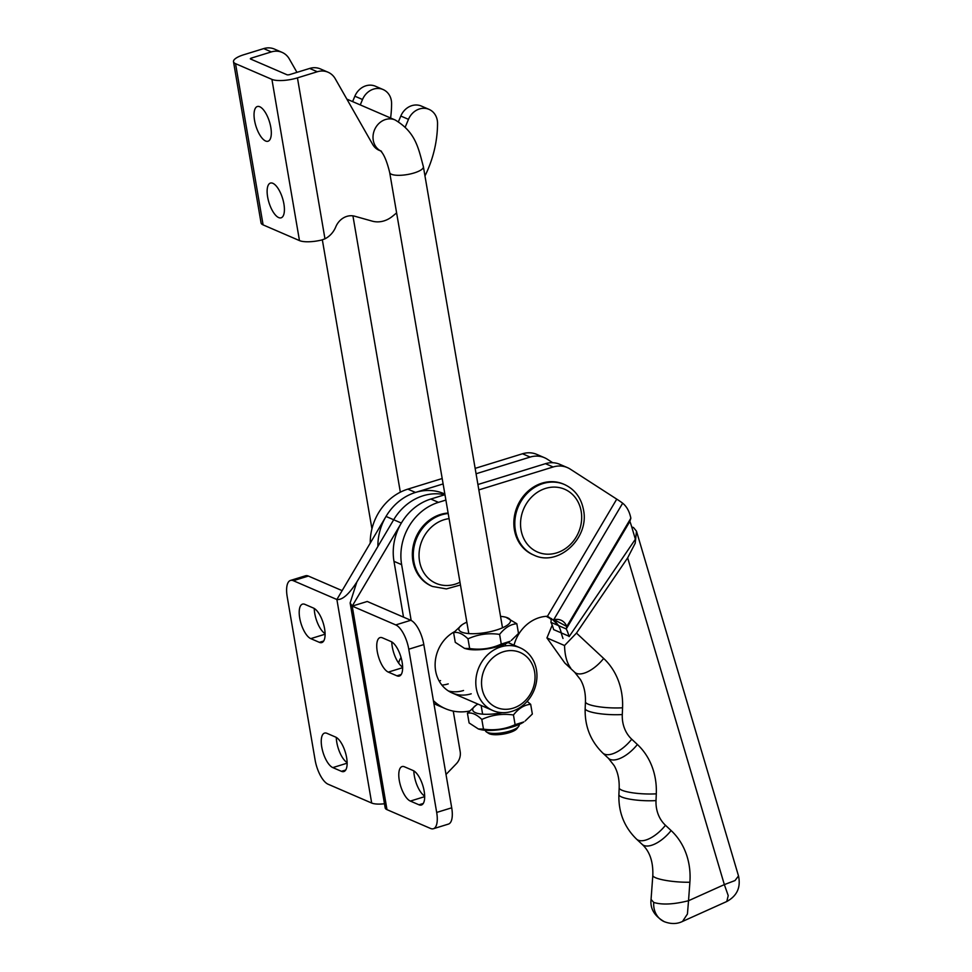 <?xml version="1.0" encoding="UTF-8"?>
<svg xmlns="http://www.w3.org/2000/svg" width="972" height="972" viewBox="0 0 972 972"><rect width="100%" height="100%" fill="white"/><g stroke="black" fill="none" stroke-linecap="round" stroke-linejoin="round"><path stroke-width="1.46" d="M399.285 780.431A18.164 7.108 -107.1 0 0 410.354 801.074L418.968 804.792A18.164 7.108 -107.1 0 0 421.398 805.023A18.164 7.108 -107.1 0 0 423.598 788.377A18.164 7.108 -107.1 0 0 413.112 770.529L404.498 766.811A18.164 7.108 -107.1 0 0 402.068 766.58A18.164 7.108 -107.1 0 0 399.285 780.431M413.817 770.905A18.164 7.108 -107.1 0 0 414.327 775.79A18.164 7.108 -107.1 0 0 424.679 796.068M377.245 651.459A18.164 7.108 -107.1 0 0 388.302 672.102L396.916 675.819A18.164 7.108 -107.1 0 0 399.346 676.05A18.164 7.108 -107.1 0 0 401.558 659.405A18.164 7.108 -107.1 0 0 391.06 641.556L382.446 637.839A18.164 7.108 -107.1 0 0 380.028 637.608A18.164 7.108 -107.1 0 0 377.245 651.459M391.777 641.921A18.164 7.108 -107.1 0 0 392.275 646.817A18.164 7.108 -107.1 0 0 402.627 667.096M433.403 828.727A21.372 8.359 -107.1 0 0 436.683 812.434L408.775 649.211A21.372 8.359 -107.1 0 0 395.762 624.923L352.204 606.115L386.99 809.652L430.547 828.46A21.372 8.359 -107.1 0 0 433.403 828.727L448.444 824.086A21.372 8.359 -107.1 0 0 451.713 807.805L423.816 644.57A21.372 8.359 -107.1 0 0 410.792 620.282L367.234 601.474L352.204 606.115L401.339 523.058A51.297 44.773 -66.6 0 1 430.815 499.049A51.297 44.773 113.4 0 0 393.976 561.33L403.514 617.135M384.462 803.759A17.095 4.981 170.3 0 1 371.681 803.042L336.883 599.505C342.278 600.174 348.936 594.354 356.821 582.046L393.684 519.753A51.297 44.773 -66.6 0 1 423.16 495.744A51.297 44.773 -66.6 0 1 444.763 494.748A51.297 44.773 -66.6 0 0 423.16 495.744A51.297 44.773 -66.6 0 0 393.684 519.753L386.018 516.448A51.297 44.773 -66.6 0 1 415.494 492.44A51.297 44.773 -66.6 0 1 444.095 493.703L444.848 494.031M453.256 711.115L460.169 751.563A12.818 11.19 -66.6 0 1 456.318 763.773L446.014 774.465M398.666 663.111A12.818 11.19 -66.6 0 1 401.072 657.546M386.99 809.652A17.095 4.981 170.3 0 1 385.179 807.902L350.139 602.944L352.204 606.115M401.339 523.058L393.684 519.753L356.821 582.046L350.139 602.944M321.744 746.958A18.164 7.108 -107.1 0 0 332.813 767.601L341.427 771.318A18.164 7.108 -107.1 0 0 343.857 771.549A18.164 7.108 -107.1 0 0 346.056 754.904A18.164 7.108 -107.1 0 0 335.571 737.055L326.957 733.338A18.164 7.108 -107.1 0 0 324.527 733.107A18.164 7.108 -107.1 0 0 321.744 746.958M336.276 737.42A18.164 7.108 -107.1 0 0 336.786 742.316A18.164 7.108 -107.1 0 0 347.138 762.595M299.704 617.985A18.164 7.108 -107.1 0 0 310.761 638.628L319.375 642.346A18.164 7.108 -107.1 0 0 321.805 642.577A18.164 7.108 -107.1 0 0 324.016 625.932A18.164 7.108 -107.1 0 0 313.519 608.083L304.904 604.365A18.164 7.108 -107.1 0 0 302.486 604.134A18.164 7.108 -107.1 0 0 299.704 617.985M314.235 608.448A18.164 7.108 -107.1 0 0 314.734 613.344A18.164 7.108 -107.1 0 0 325.085 633.623M342.132 590.636L308.367 576.056A21.372 8.359 -107.1 0 0 305.512 575.788L290.47 580.43A21.372 8.359 -107.1 0 0 287.202 596.723L315.098 759.958A21.372 8.359 -107.1 0 0 328.123 784.234L371.681 803.042M386.018 516.448L336.883 599.505L293.325 580.697A21.372 8.359 -107.1 0 0 290.47 580.43M267.628 196.939A18.164 7.108 -107.1 0 0 281.127 217.813A18.164 7.108 -107.1 0 0 283.909 203.962A18.164 7.108 -107.1 0 0 270.41 183.088A18.164 7.108 -107.1 0 0 267.628 196.939M254.543 120.358A18.164 7.108 -107.1 0 0 268.029 141.232A18.164 7.108 -107.1 0 0 270.811 127.393A18.164 7.108 -107.1 0 0 257.325 106.519A18.164 7.108 -107.1 0 0 254.543 120.358M396.612 212.868A106.871 93.288 -66.6 0 1 391.862 216.768A25.649 22.392 -66.6 0 1 372.191 221.13L354.731 216.221A17.095 14.92 113.4 0 0 346.846 216.379A17.095 14.92 113.4 0 0 335.765 226.901A21.372 18.662 -66.6 0 1 324.964 238.82L321.781 239.987A19.233 5.613 170.3 0 1 299.473 240.594L263.096 224.884A19.233 5.613 170.3 0 1 261.055 222.904L233.499 61.686A19.233 5.613 170.3 0 1 243.838 54.724L263.704 48.6A19.233 16.791 -66.6 0 1 274.432 49.074L282.087 52.379A19.233 16.791 113.4 0 0 271.37 51.905L251.493 58.041L251.76 59.535M398.447 121.682L400.816 116.033A17.095 14.92 -66.6 0 1 411.849 105.644A17.095 14.92 -66.6 0 1 421.386 106.07L429.041 109.374A17.095 14.92 -66.6 0 1 437.546 123.529A106.871 93.288 -66.6 0 1 424.971 175.932M405.203 127.162L408.471 119.349A17.095 14.92 -66.6 0 1 419.503 108.949A17.095 14.92 -66.6 0 1 429.041 109.374M352.605 101.598L354.865 96.204A17.095 14.92 -66.6 0 1 365.897 85.803A17.095 14.92 -66.6 0 1 375.435 86.229L383.09 89.533A17.095 14.92 113.4 0 0 373.552 89.108A17.095 14.92 113.4 0 0 362.52 99.509L360.26 104.903M390.61 118.013A106.871 93.288 113.4 0 0 391.595 103.688A17.095 14.92 113.4 0 0 383.09 89.533M233.499 61.686A19.233 5.613 170.3 0 0 235.54 63.666L271.917 79.376A19.233 5.613 170.3 0 0 297.444 77.869L317.322 71.746L309.655 68.441L289.79 74.565A2.138 0.62 170.3 0 1 286.959 74.735L250.569 59.025A2.138 0.62 170.3 0 1 250.351 58.806A2.138 0.62 170.3 0 1 251.493 58.041M296.958 72.353L289.304 58.94A19.233 16.791 113.4 0 0 282.087 52.379M317.322 71.746A19.233 16.791 -66.6 0 1 328.038 72.22A19.233 16.791 -66.6 0 1 335.255 78.768L372.713 144.476A17.095 14.92 113.4 0 0 379.116 150.296L380.647 150.952M309.655 68.441A19.233 16.791 -66.6 0 1 320.383 68.915L328.038 72.22M552.205 625.166L546.932 637.924L564.866 663.086L570.698 668.056C566.846 662.892 564.793 655.383 564.55 645.529L546.932 637.924M564.55 645.529L576.469 633.1L603.661 658.445A68.392 59.705 -66.6 0 1 622.566 707.786L622.287 714.554A34.202 29.853 113.4 0 0 631.739 739.218L637.389 744.491A68.392 59.705 -66.6 0 1 656.294 793.832L656.015 800.6A34.202 29.853 113.4 0 0 665.468 825.277L671.117 830.55A68.392 59.705 -66.6 0 1 689.889 882.236L688.528 900.728L724.347 884.605L627.657 557.855L576.469 633.1M627.657 557.855L635.202 543.239L636.49 531.198L633.452 527.492L631.776 527.055M569.13 636.611L635.372 539.217L631.606 526.484A64.116 55.975 113.4 0 0 629.868 521.429L630.852 518.21A64.116 32.999 118.2 0 0 622.663 503.204L622.068 502.743A19.233 1.349 -149.4 0 0 616.746 499.134L570.297 469.148A25.649 22.392 113.4 0 0 567.429 467.617A25.649 22.392 113.4 0 0 553.129 466.985L478.844 489.9M738.501 875.942L735.026 880.547L724.347 884.605L728.222 895.637L726.789 901.506C737.043 895.892 740.943 887.375 738.501 875.942L636.49 531.198M653.731 902.441A21.372 18.662 -66.6 0 0 664.313 921.687L664.313 921.687C670.984 924.202 677.059 924.117 682.526 921.432L687.435 914.008L688.528 900.728C673.742 904.434 662.139 905.017 653.731 902.441L651.058 899.404L652.819 875.395A25.649 4.629 4.2 0 0 655.541 877.728A25.649 4.629 4.2 0 0 689.889 882.236M439.125 680.983A34.202 29.853 113.4 0 0 440.559 680.582M441.896 685.102A34.202 29.853 113.4 0 0 448.226 683.887M549.8 618.241A36.328 36.243 -164.1 0 1 551.221 619.759L550.942 622.347A36.328 31.712 -66.6 0 1 553.615 629.589L561.269 632.894A51.297 44.773 113.4 0 0 562.995 638.458A51.297 44.773 113.4 0 1 561.269 632.894A36.328 31.712 -66.6 0 0 558.596 625.652L550.942 622.347M551.561 618.569L551.221 619.759M442.199 478.528L407.839 489.135A51.297 44.773 113.4 0 0 370.247 543.105M443.123 483.922L415.494 492.44A51.297 44.773 113.4 0 0 377.901 546.41M552.716 462.721L547.321 459.234A25.649 22.392 113.4 0 0 544.454 457.703L536.799 454.398A25.649 22.392 113.4 0 0 522.499 453.766L475.15 468.37M544.454 457.703A25.649 22.392 113.4 0 0 530.153 457.071L476.073 473.753M552.643 619.589L558.596 625.652A36.328 31.712 -66.6 0 1 561.269 632.894L568.936 636.21A36.328 31.712 -66.6 0 0 566.251 628.957L558.596 625.652L553.87 619.565L566.798 626.478L566.251 628.957L629.868 521.429M514.018 645.177A36.328 31.712 -66.6 0 1 539.302 617.633A36.328 31.712 -66.6 0 1 547.455 616.26A19.233 1.349 30.6 0 1 552.327 619.553L553.736 619.711A36.328 18.699 -61.8 0 1 561.755 620.573A36.328 18.699 -61.8 0 1 566.798 626.478L630.852 518.21M448.432 690.995A34.202 29.853 113.4 0 0 463.535 690.497M454.313 631.8A34.202 29.853 113.4 0 0 435.14 663.572A34.202 29.853 113.4 0 0 452.138 692.951A34.202 29.853 113.4 0 0 471.201 693.801M433.877 703.449A51.297 44.773 113.4 0 0 437.692 705.344L445.358 708.649A51.297 44.773 113.4 0 0 469.269 711.103M433.391 700.618A51.297 44.773 113.4 0 0 445.358 708.649M445.893 500.07L438.469 502.354A51.297 44.773 113.4 0 0 401.63 564.635L411.168 620.464M567.429 467.617L559.775 464.312A25.649 22.392 113.4 0 0 545.474 463.68L477.92 484.518M444.969 494.687L430.815 499.049L438.469 502.354M546.13 616.333L552.327 619.553M448.116 513.046A38.467 33.583 113.4 0 0 412.906 561.16A38.467 33.583 113.4 0 0 431.495 586.043L432.455 586.456A38.467 33.583 -66.6 0 1 413.865 561.573A38.467 33.583 -66.6 0 1 448.201 513.52M479.791 649.697L472.574 649.758M534.6 671.81A29.925 26.123 113.4 0 0 503.447 651.738A29.925 26.123 113.4 0 0 481.978 688.091A29.925 26.123 113.4 0 0 513.131 708.163A29.925 26.123 113.4 0 0 534.6 671.81M476.304 688.419A34.202 29.853 -66.6 0 1 487.944 654.472A34.202 29.853 -66.6 0 1 519.923 647.729A34.202 29.853 -66.6 0 1 536.447 669.829A34.202 29.853 -66.6 0 1 524.795 703.777A34.202 29.853 -66.6 0 1 492.816 710.52A34.202 29.853 -66.6 0 1 476.304 688.419M518.611 726.485L516.922 728.66A14.957 4.362 170.3 0 1 504.201 733.909A14.957 4.362 170.3 0 1 489.499 733.824A14.957 4.362 170.3 0 1 488.831 733.471L486.51 731.989A17.095 4.994 -9.7 0 0 487.276 732.39A17.095 4.994 -9.7 0 0 504.079 732.487A17.095 4.994 -9.7 0 0 518.611 726.485A17.095 4.994 -9.7 0 0 519.157 724.845L519.097 724.505M485.393 730.288L485.453 730.628A17.095 4.994 -9.7 0 0 486.51 731.989M464.531 648.373L466.208 648.834A26.183 7.642 -9.7 0 0 499.183 646.161A26.183 7.642 -9.7 0 0 510.033 641.326L501.273 644.084C491.297 648.64 480.751 650.122 469.658 648.543L464.531 648.373L455.273 642.346L453.608 632.651C457.861 631.642 462.66 633.708 467.994 638.847L469.658 648.543M467.994 638.847C477.981 634.291 488.515 632.808 499.608 634.388C504.82 627.778 510.555 624.218 516.837 623.732L518.501 633.428L511.308 640.427M466.839 622.165A26.183 7.642 -9.7 0 0 462.077 624.765A26.183 7.642 -9.7 0 0 466.086 633.27A26.183 7.642 -9.7 0 0 496.413 630.038A26.183 7.642 -9.7 0 0 505.902 617.244A26.183 7.642 -9.7 0 0 500.544 616.382M516.837 623.732L505.902 617.244M499.608 634.388L501.273 644.084M462.077 624.765L453.608 632.651M478.358 728.976L480.047 729.437A26.183 7.642 -9.7 0 0 513.009 726.752A26.183 7.642 -9.7 0 0 523.859 721.917L515.111 724.675C505.124 729.231 494.578 730.725 483.485 729.134L478.358 728.964L469.099 722.937L467.435 713.241C471.687 712.233 476.487 714.298 481.82 719.45L483.485 729.134M481.82 719.45C491.808 714.894 502.354 713.399 513.447 714.979C518.647 708.369 524.382 704.809 530.676 704.323L532.34 714.019L525.147 721.017M530.676 704.323L527.164 701.347M513.447 714.979L515.111 724.675M477.945 704.105A26.183 7.642 -9.7 0 0 475.916 705.356L467.435 713.241M475.916 705.356A26.183 7.642 -9.7 0 0 477.24 713.302A26.183 7.642 -9.7 0 0 502.232 712.646M514.407 529.849A38.467 33.583 113.4 0 0 532.996 554.733L533.956 555.146A38.467 33.583 -66.6 0 1 515.367 530.262A38.467 33.583 -66.6 0 1 528.476 492.087A38.467 33.583 -66.6 0 1 564.453 484.506L563.493 484.092A38.467 33.583 113.4 0 0 527.529 491.674A38.467 33.583 113.4 0 0 514.407 529.849M424.691 796.651L410.354 801.074M402.639 667.679L388.302 672.102M423.27 803.467L418.968 804.792M401.229 674.495L396.916 675.819M451.713 807.805L436.683 812.434M423.816 644.57L408.775 649.211M410.792 620.282L395.762 624.923M347.15 763.178L332.813 767.601M325.098 634.206L310.761 638.628M308.367 576.056L293.325 580.697M323.676 641.01L319.375 642.346M345.728 769.994L341.427 771.318M263.704 48.6L271.37 51.905M235.54 63.666L263.096 224.884M271.917 79.376L299.473 240.594M297.444 77.869L324.964 238.82M354.865 96.204L362.52 99.509M400.816 116.033L408.471 119.349M652.819 875.395C653.269 861.678 649.709 851.326 642.14 844.352A25.649 11.943 -47 0 0 643.816 845.433A25.649 11.943 -47 0 0 671.117 830.55M642.14 844.352L636.49 839.079A25.649 11.943 -47 0 0 638.154 840.16A25.649 11.943 -47 0 0 665.468 825.277M636.49 839.079C624.243 827.063 618.386 812.228 618.897 794.574A25.649 5.03 2.4 0 0 621.618 796.979A25.649 5.03 2.4 0 0 656.015 800.6M618.897 794.574L619.176 787.806A25.649 5.03 2.4 0 0 621.898 790.212A25.649 5.03 2.4 0 0 656.294 793.832M619.176 787.806C619.407 779.204 617.742 771.804 614.17 765.62L608.411 758.294A25.649 11.943 -47 0 0 610.088 759.375A25.649 11.943 -47 0 0 637.389 744.491M608.411 758.294L602.762 753.021A25.649 11.943 -47 0 0 604.426 754.102A25.649 11.943 -47 0 0 631.739 739.218M602.762 753.021C590.514 741.016 584.658 726.181 585.168 708.527A25.649 5.03 2.4 0 0 587.89 710.933A25.649 5.03 2.4 0 0 622.287 714.554M585.168 708.527L585.448 701.76A25.649 5.03 2.4 0 0 588.169 704.165A25.649 5.03 2.4 0 0 622.566 707.786M585.448 701.76C585.679 693.145 584.014 685.746 580.442 679.574L574.683 672.247A25.649 11.943 -47 0 0 576.36 673.329A25.649 11.943 -47 0 0 603.661 658.445M415.494 492.44L407.839 489.135M530.153 457.071L522.499 453.766M553.736 619.711L622.663 503.204M401.63 564.635L393.976 561.33M553.129 466.985L545.474 463.68M547.455 616.26L616.746 499.134M449.076 518.635A34.202 29.853 113.4 0 0 419.54 561.233A34.202 29.853 113.4 0 0 459.987 582.24M381.51 151.328L380.368 150.696C383.782 153.807 386.88 161.085 389.687 172.518A17.095 4.994 -9.7 0 0 391.497 174.28A17.095 4.994 -9.7 0 0 414.193 172.931A17.095 4.994 -9.7 0 0 423.391 166.734C418.397 148.072 415.749 132.265 395.069 119.933L346.858 99.12M380.562 150.867A17.095 14.92 -66.6 0 1 373.26 140.284A17.095 14.92 -66.6 0 1 385.532 119.52A17.095 14.92 -66.6 0 1 395.069 119.933M521.041 529.922A34.202 29.853 113.4 0 0 556.628 552.898A34.202 29.853 113.4 0 0 581.183 511.369A34.202 29.853 113.4 0 0 545.596 488.406A34.202 29.853 113.4 0 0 521.041 529.922M682.526 921.432L726.789 901.506M664.313 921.687C654.411 916.013 650.001 908.589 651.058 899.404M574.683 672.247L564.866 663.086M432.455 586.456L446.379 588.911L460.461 584.998M519.923 647.729L507.992 642.577M492.816 710.52L452.138 692.951M389.687 172.518L468.796 633.574M481.14 705.478L482.622 714.165M352.921 215.845L400.343 492.172M322.34 239.829L371.936 528.817M423.391 166.734L502.5 627.791M505.27 643.914L505.598 645.833M533.956 555.146C558.378 567.15 589.676 537.966 583.492 509.826C581.171 497.798 574.817 489.353 564.453 484.506"/></g></svg>
